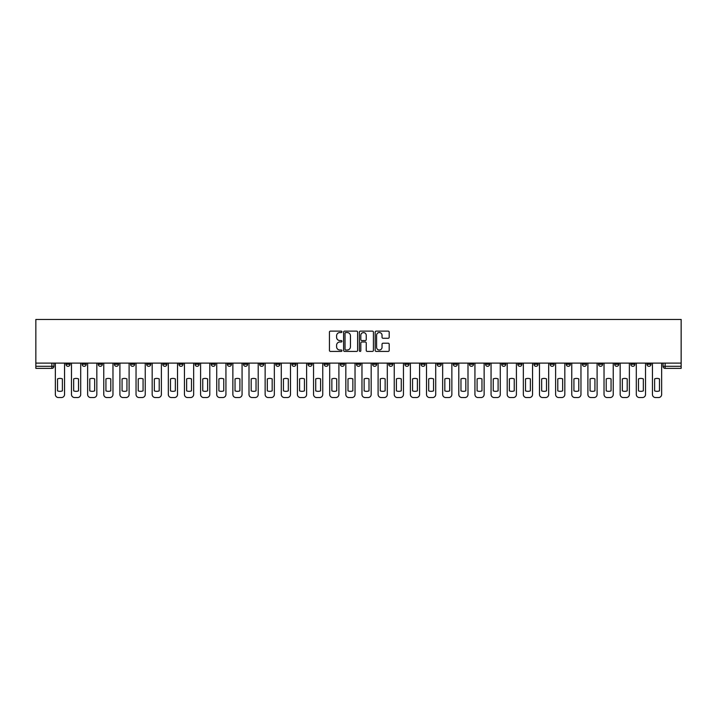 <?xml version="1.0" encoding="UTF-8"?>
<svg xmlns="http://www.w3.org/2000/svg" width="717" height="717" viewBox="0 0 717 717"><rect width="100%" height="100%" fill="white"/><g stroke="black" fill="none" stroke-linecap="round" stroke-linejoin="round"><path stroke-width="1.08" d="M341.946 331.837A0.708 0.708 0 0 0 341.238 331.12L330.447 331.12A1.013 1.013 0 0 0 329.435 332.141L329.435 350.416A1.013 1.013 0 0 0 330.447 351.429L341.238 351.429A0.708 0.708 0 0 0 341.946 350.721A0.708 0.708 0 0 0 341.238 350.013L339.84 350.013A3.253 3.253 0 0 1 336.596 346.759L336.596 345.236A3.253 3.253 0 0 1 339.84 341.991L341.238 341.991A0.708 0.708 0 0 0 341.946 341.274A0.708 0.708 0 0 0 341.238 340.566L339.84 340.566A3.253 3.253 0 0 1 336.596 337.313L336.596 335.789A3.253 3.253 0 0 1 339.84 332.545L341.238 332.545A0.708 0.708 0 0 0 341.946 331.837M598.498 363.107L598.498 364.245L602.63 364.245A2.07 2.07 0 0 1 600.568 366.306A2.07 2.07 0 0 1 598.498 364.245L598.498 363.107M501.667 363.107L501.667 364.245L505.808 364.245A2.07 2.07 0 0 1 503.737 366.306A2.07 2.07 0 0 1 501.667 364.245L501.667 363.107M485.534 363.107L485.534 364.245L489.666 364.245A2.07 2.07 0 0 1 487.605 366.306A2.07 2.07 0 0 1 485.534 364.245L485.534 363.107M388.704 363.107L388.704 364.245L392.844 364.245A2.07 2.07 0 0 1 390.774 366.306A2.07 2.07 0 0 1 388.704 364.245L388.704 363.107M372.571 363.107L372.571 364.245L376.703 364.245A2.07 2.07 0 0 1 374.641 366.306A2.07 2.07 0 0 1 372.571 364.245L372.571 363.107M356.43 363.107L356.43 364.245L360.57 364.245A2.07 2.07 0 0 1 358.5 366.306A2.07 2.07 0 0 1 356.43 364.245L356.43 363.107M324.156 363.107L324.156 364.245L328.296 364.245A2.07 2.07 0 0 1 326.226 366.306A2.07 2.07 0 0 1 324.156 364.245L324.156 363.107M291.882 364.245L291.882 363.107L291.882 364.245A2.07 2.07 0 0 0 293.952 366.306A2.07 2.07 0 0 1 291.882 364.245L296.022 364.245A2.07 2.07 0 0 1 293.952 366.306A2.07 2.07 0 0 0 296.022 364.245L296.022 363.107L296.022 364.245M275.74 364.245L275.74 363.107L275.74 364.245A2.07 2.07 0 0 0 277.811 366.306A2.07 2.07 0 0 1 275.74 364.245L279.881 364.245A2.07 2.07 0 0 1 277.811 366.306M259.608 364.245L259.608 363.107L259.608 364.245A2.07 2.07 0 0 0 261.678 366.306A2.07 2.07 0 0 1 259.608 364.245L263.739 364.245A2.07 2.07 0 0 1 261.678 366.306A2.07 2.07 0 0 0 263.739 364.245L263.739 363.107L263.739 364.245M243.466 363.107L243.466 364.245L247.607 364.245A2.07 2.07 0 0 1 245.537 366.306A2.07 2.07 0 0 1 243.466 364.245L243.466 363.107M227.334 363.107L227.334 364.245L231.466 364.245A2.07 2.07 0 0 1 229.395 366.306A2.07 2.07 0 0 1 227.334 364.245L227.334 363.107M211.192 363.107L211.192 364.245L215.333 364.245A2.07 2.07 0 0 1 213.263 366.306A2.07 2.07 0 0 1 211.192 364.245L211.192 363.107M195.051 364.245L195.051 363.107L195.051 364.245A2.07 2.07 0 0 0 197.121 366.306A2.07 2.07 0 0 1 195.051 364.245L199.192 364.245A2.07 2.07 0 0 1 197.121 366.306M162.777 364.245L162.777 363.107L162.777 364.245A2.07 2.07 0 0 0 164.847 366.306A2.07 2.07 0 0 1 162.777 364.245L166.918 364.245A2.07 2.07 0 0 1 164.847 366.306A2.07 2.07 0 0 0 166.918 364.245L166.918 363.107L166.918 364.245M146.644 364.245L146.644 363.107L146.644 364.245A2.07 2.07 0 0 0 148.706 366.306A2.07 2.07 0 0 1 146.644 364.245L150.776 364.245A2.07 2.07 0 0 1 148.706 366.306A2.07 2.07 0 0 0 150.776 364.245L150.776 363.107L150.776 364.245M130.503 364.245L130.503 363.107L130.503 364.245A2.07 2.07 0 0 0 132.573 366.306A2.07 2.07 0 0 1 130.503 364.245L134.644 364.245A2.07 2.07 0 0 1 132.573 366.306A2.07 2.07 0 0 0 134.644 364.245L134.644 363.107L134.644 364.245M114.37 364.245L114.37 363.107L114.37 364.245A2.07 2.07 0 0 0 116.432 366.306A2.07 2.07 0 0 1 114.37 364.245L118.502 364.245A2.07 2.07 0 0 1 116.432 366.306M98.229 364.245L98.229 363.107L98.229 364.245A2.07 2.07 0 0 0 100.299 366.306A2.07 2.07 0 0 1 98.229 364.245L102.37 364.245A2.07 2.07 0 0 1 100.299 366.306A2.07 2.07 0 0 0 102.37 364.245L102.37 363.107L102.37 364.245M82.088 364.245L82.088 363.107L82.088 364.245A2.07 2.07 0 0 0 84.158 366.306A2.07 2.07 0 0 1 82.088 364.245L86.228 364.245A2.07 2.07 0 0 1 84.158 366.306A2.07 2.07 0 0 0 86.228 364.245L86.228 363.107L86.228 364.245M388.175 338.281A1.013 1.013 0 0 0 389.188 337.268L389.188 332.141A1.013 1.013 0 0 0 388.175 331.12L376.192 331.12A1.013 1.013 0 0 0 375.179 332.141L375.179 350.416A1.013 1.013 0 0 0 376.192 351.429L388.175 351.429A1.013 1.013 0 0 0 389.188 350.416L389.188 344.223A1.013 1.013 0 0 0 388.175 343.201L383.048 343.201A1.013 1.013 0 0 0 382.036 344.223L382.036 347.288A2.716 2.716 0 0 1 379.32 350.013A2.716 2.716 0 0 1 376.595 347.288L376.595 335.26A2.716 2.716 0 0 1 379.32 332.545A2.716 2.716 0 0 1 382.036 335.26L382.036 337.268A1.013 1.013 0 0 0 383.048 338.281L388.175 338.281M681.15 363.107L35.85 363.107L35.85 319.45L681.15 319.45L681.15 368.377L665.116 368.377A2.07 2.07 0 0 1 663.046 366.306L681.15 366.306M357.613 332.141A1.013 1.013 0 0 0 356.6 331.12L344.617 331.12A1.013 1.013 0 0 0 343.595 332.141L343.595 350.416A1.013 1.013 0 0 0 344.617 351.429L356.6 351.429A1.013 1.013 0 0 0 357.613 350.416L357.613 332.141M360.4 331.12L372.383 331.12A1.013 1.013 0 0 1 373.405 332.141L373.405 350.416A1.013 1.013 0 0 1 372.383 351.429L367.256 351.429A1.013 1.013 0 0 1 366.244 350.416L366.244 343.004A1.013 1.013 0 0 0 365.231 341.991L361.825 341.991A1.013 1.013 0 0 0 360.812 343.004L360.812 350.721A0.708 0.708 0 0 1 360.095 351.429A0.708 0.708 0 0 1 359.387 350.721L359.387 332.141A1.013 1.013 0 0 1 360.4 331.12M663.046 363.107L663.046 366.306M53.954 363.107L53.954 366.306L53.954 363.107M51.884 363.107L51.884 368.377L35.85 368.377L35.85 366.306L53.954 366.306A2.07 2.07 0 0 1 51.884 368.377A2.07 2.07 0 0 0 53.954 366.306M35.85 363.107L35.85 366.306M651.045 363.107L651.045 364.245A2.07 2.07 0 0 1 648.975 366.306A2.07 2.07 0 0 1 646.913 364.245L651.045 364.245A2.07 2.07 0 0 1 648.975 366.306M646.913 363.107L646.913 364.245M634.912 363.107L634.912 364.245A2.07 2.07 0 0 1 632.842 366.306A2.07 2.07 0 0 1 630.772 364.245A2.07 2.07 0 0 0 632.842 366.306M630.772 363.107L630.772 364.245L634.912 364.245M618.771 363.107L618.771 364.245A2.07 2.07 0 0 1 616.701 366.306A2.07 2.07 0 0 1 614.63 364.245L618.771 364.245M614.63 363.107L614.63 364.245M602.63 363.107L602.63 364.245A2.07 2.07 0 0 1 600.568 366.306M586.497 363.107L586.497 364.245A2.07 2.07 0 0 1 584.427 366.306A2.07 2.07 0 0 1 582.356 364.245L586.497 364.245M582.356 363.107L582.356 364.245M570.356 363.107L570.356 364.245A2.07 2.07 0 0 1 568.294 366.306A2.07 2.07 0 0 1 566.224 364.245L570.356 364.245M566.224 363.107L566.224 364.245M554.223 363.107L554.223 364.245A2.07 2.07 0 0 1 552.153 366.306A2.07 2.07 0 0 1 550.082 364.245A2.07 2.07 0 0 0 552.153 366.306M550.082 363.107L550.082 364.245L554.223 364.245M538.082 363.107L538.082 364.245A2.07 2.07 0 0 1 536.011 366.306A2.07 2.07 0 0 1 533.95 364.245L538.082 364.245M533.95 363.107L533.95 364.245M521.949 363.107L521.949 364.245A2.07 2.07 0 0 1 519.879 366.306A2.07 2.07 0 0 1 517.808 364.245L521.949 364.245M517.808 363.107L517.808 364.245M505.808 363.107L505.808 364.245M489.666 363.107L489.666 364.245L489.666 363.107M473.534 363.107L473.534 364.245A2.07 2.07 0 0 1 471.463 366.306A2.07 2.07 0 0 1 469.393 364.245L473.534 364.245M469.393 363.107L469.393 364.245M457.392 363.107L457.392 364.245A2.07 2.07 0 0 1 455.322 366.306A2.07 2.07 0 0 1 453.261 364.245L457.392 364.245M453.261 363.107L453.261 364.245M441.26 363.107L441.26 364.245A2.07 2.07 0 0 1 439.189 366.306A2.07 2.07 0 0 1 437.119 364.245L441.26 364.245M437.119 363.107L437.119 364.245M425.118 363.107L425.118 364.245A2.07 2.07 0 0 1 423.048 366.306A2.07 2.07 0 0 1 420.978 364.245L425.118 364.245M420.978 363.107L420.978 364.245M408.986 363.107L408.986 364.245A2.07 2.07 0 0 1 406.915 366.306A2.07 2.07 0 0 1 404.845 364.245L408.986 364.245M404.845 363.107L404.845 364.245M392.844 363.107L392.844 364.245A2.07 2.07 0 0 1 390.774 366.306M376.703 363.107L376.703 364.245M360.57 364.245L360.57 363.107L360.57 364.245A2.07 2.07 0 0 1 358.5 366.306M344.429 363.107L344.429 364.245A2.07 2.07 0 0 1 342.359 366.306A2.07 2.07 0 0 1 340.297 364.245A2.07 2.07 0 0 0 342.359 366.306A2.07 2.07 0 0 0 344.429 364.245L340.297 364.245L340.297 363.107M328.296 364.245L328.296 363.107L328.296 364.245A2.07 2.07 0 0 1 326.226 366.306M312.155 363.107L312.155 364.245A2.07 2.07 0 0 1 310.085 366.306A2.07 2.07 0 0 1 308.014 364.245A2.07 2.07 0 0 0 310.085 366.306M308.014 363.107L308.014 364.245L312.155 364.245M279.881 363.107L279.881 364.245L279.881 363.107M247.607 364.245L247.607 363.107L247.607 364.245A2.07 2.07 0 0 1 245.537 366.306M231.466 364.245L231.466 363.107L231.466 364.245A2.07 2.07 0 0 1 229.395 366.306M215.333 364.245L215.333 363.107L215.333 364.245A2.07 2.07 0 0 1 213.263 366.306M199.192 363.107L199.192 364.245L199.192 363.107M183.05 364.245L183.05 363.107L183.05 364.245A2.07 2.07 0 0 1 180.989 366.306A2.07 2.07 0 0 1 178.918 364.245L183.05 364.245A2.07 2.07 0 0 1 180.989 366.306M178.918 363.107L178.918 364.245M118.502 363.107L118.502 364.245L118.502 363.107M70.087 363.107L70.087 364.245A2.07 2.07 0 0 1 68.025 366.306A2.07 2.07 0 0 1 65.955 364.245A2.07 2.07 0 0 0 68.025 366.306A2.07 2.07 0 0 0 70.087 364.245L70.087 363.107M65.955 363.107L65.955 364.245L70.087 364.245M345.728 332.545A0.708 0.708 0 0 0 345.02 333.253L345.02 349.296A0.708 0.708 0 0 0 345.728 350.013L347.207 350.013A3.253 3.253 0 0 0 350.452 346.759L350.452 335.789A3.253 3.253 0 0 0 347.207 332.545L345.728 332.545M366.244 335.314A2.716 2.716 0 0 0 363.528 332.598A2.716 2.716 0 0 0 360.812 335.314L360.812 339.553A1.013 1.013 0 0 0 361.825 340.566L365.231 340.566A1.013 1.013 0 0 0 366.244 339.553L366.244 335.314M57.521 378.89L57.521 390.873L57.521 378.89A6.462 6.462 0 0 1 62.388 378.89A6.462 6.462 0 0 0 57.521 378.89M62.388 390.873L62.388 378.89L62.388 390.873A6.462 6.462 0 0 1 57.521 390.873M55.352 394.449L55.352 363.107L55.352 394.449A3.101 3.101 0 0 0 58.453 397.55L61.456 397.55A3.101 3.101 0 0 0 64.557 394.449L64.557 363.107L64.557 394.449M58.453 397.55L61.456 397.55M73.663 378.89L73.663 390.873L73.663 378.89A6.462 6.462 0 0 1 78.52 378.89A6.462 6.462 0 0 0 73.663 378.89M78.52 390.873L78.52 378.89L78.52 390.873A6.462 6.462 0 0 1 73.663 390.873M71.485 394.449L71.485 363.107L71.485 394.449A3.101 3.101 0 0 0 74.595 397.55L77.588 397.55A3.101 3.101 0 0 0 80.698 394.449L80.698 363.107L80.698 394.449M89.795 378.89L89.795 390.873A6.462 6.462 0 0 0 94.662 390.873A6.462 6.462 0 0 1 89.795 390.873L89.795 378.89A6.462 6.462 0 0 1 94.662 378.89L94.662 390.873L94.662 378.89M87.626 394.449L87.626 363.107L87.626 394.449A3.101 3.101 0 0 0 90.727 397.55L93.73 397.55A3.101 3.101 0 0 0 96.831 394.449L96.831 363.107L96.831 394.449M105.937 378.89L105.937 390.873A6.462 6.462 0 0 0 110.794 390.873A6.462 6.462 0 0 1 105.937 390.873L105.937 378.89A6.462 6.462 0 0 1 110.794 378.89L110.794 390.873L110.794 378.89M103.759 394.449L103.759 363.107L103.759 394.449A3.101 3.101 0 0 0 106.869 397.55L109.862 397.55A3.101 3.101 0 0 0 112.972 394.449L112.972 363.107L112.972 394.449M74.595 397.55L77.588 397.55M90.727 397.55L93.73 397.55M106.869 397.55L109.862 397.55M122.069 378.89L122.069 390.873A6.462 6.462 0 0 0 126.936 390.873A6.462 6.462 0 0 1 122.069 390.873L122.069 378.89A6.462 6.462 0 0 1 126.936 378.89L126.936 390.873L126.936 378.89M119.9 394.449L119.9 363.107L119.9 394.449A3.101 3.101 0 0 0 123.001 397.55L126.004 397.55A3.101 3.101 0 0 0 129.105 394.449L129.105 363.107L129.105 394.449M138.211 378.89L138.211 390.873L138.211 378.89A6.462 6.462 0 0 1 143.068 378.89L143.068 390.873A6.462 6.462 0 0 1 138.211 390.873M136.042 394.449L136.042 363.107L136.042 394.449A3.101 3.101 0 0 0 139.143 397.55L142.145 397.55A3.101 3.101 0 0 0 145.246 394.449L145.246 363.107L145.246 394.449M123.001 397.55L126.004 397.55M143.068 378.89L143.068 390.873M139.143 397.55L142.145 397.55M154.352 378.89L154.352 390.873A6.462 6.462 0 0 0 159.21 390.873A6.462 6.462 0 0 1 154.352 390.873L154.352 378.89A6.462 6.462 0 0 1 159.21 378.89L159.21 390.873L159.21 378.89M152.174 394.449L152.174 363.107L152.174 394.449A3.101 3.101 0 0 0 155.275 397.55L158.278 397.55A3.101 3.101 0 0 0 161.379 394.449L161.379 363.107L161.379 394.449M170.485 378.89L170.485 390.873A6.462 6.462 0 0 0 175.351 390.873A6.462 6.462 0 0 1 170.485 390.873L170.485 378.89A6.462 6.462 0 0 1 175.351 378.89L175.351 390.873L175.351 378.89M168.316 394.449L168.316 363.107L168.316 394.449A3.101 3.101 0 0 0 171.417 397.55L174.419 397.55A3.101 3.101 0 0 0 177.52 394.449L177.52 363.107L177.52 394.449M186.626 378.89L186.626 390.873L186.626 378.89A6.462 6.462 0 0 1 191.484 378.89L191.484 390.873A6.462 6.462 0 0 1 186.626 390.873M184.448 394.449L184.448 363.107L184.448 394.449A3.101 3.101 0 0 0 187.558 397.55L190.552 397.55A3.101 3.101 0 0 0 193.662 394.449L193.662 363.107L193.662 394.449M202.759 378.89L202.759 390.873L202.759 378.89A6.462 6.462 0 0 1 207.625 378.89L207.625 390.873A6.462 6.462 0 0 1 202.759 390.873M200.59 394.449L200.59 363.107L200.59 394.449A3.101 3.101 0 0 0 203.691 397.55L206.693 397.55A3.101 3.101 0 0 0 209.794 394.449L209.794 363.107L209.794 394.449M218.9 378.89L218.9 390.873A6.462 6.462 0 0 0 223.758 390.873A6.462 6.462 0 0 1 218.9 390.873L218.9 378.89A6.462 6.462 0 0 1 223.758 378.89A6.462 6.462 0 0 0 218.9 378.89M223.758 378.89L223.758 390.873L223.758 378.89M216.722 394.449L216.722 363.107L216.722 394.449A3.101 3.101 0 0 0 219.832 397.55L222.826 397.55A3.101 3.101 0 0 0 225.936 394.449L225.936 363.107L225.936 394.449M235.033 378.89L235.033 390.873A6.462 6.462 0 0 0 239.899 390.873A6.462 6.462 0 0 1 235.033 390.873L235.033 378.89A6.462 6.462 0 0 1 239.899 378.89L239.899 390.873L239.899 378.89M232.864 394.449L232.864 363.107L232.864 394.449A3.101 3.101 0 0 0 235.965 397.55L238.967 397.55A3.101 3.101 0 0 0 242.068 394.449L242.068 363.107L242.068 394.449M251.174 378.89L251.174 390.873L251.174 378.89A6.462 6.462 0 0 1 256.032 378.89L256.032 390.873A6.462 6.462 0 0 1 251.174 390.873M249.005 394.449L249.005 363.107L249.005 394.449A3.101 3.101 0 0 0 252.106 397.55L255.109 397.55A3.101 3.101 0 0 0 258.21 394.449L258.21 363.107L258.21 394.449M267.316 378.89L267.316 390.873L267.316 378.89A6.462 6.462 0 0 1 272.173 378.89L272.173 390.873A6.462 6.462 0 0 1 267.316 390.873M265.138 394.449L265.138 363.107L265.138 394.449A3.101 3.101 0 0 0 268.239 397.55L271.241 397.55A3.101 3.101 0 0 0 274.342 394.449L274.342 363.107L274.342 394.449M155.275 397.55L158.278 397.55M171.417 397.55L174.419 397.55M191.484 378.89L191.484 390.873M187.558 397.55L190.552 397.55M207.625 378.89L207.625 390.873M203.691 397.55L206.693 397.55M219.832 397.55L222.826 397.55M235.965 397.55L238.967 397.55M256.032 378.89L256.032 390.873M252.106 397.55L255.109 397.55M272.173 378.89L272.173 390.873M268.239 397.55L271.241 397.55M283.448 378.89L283.448 390.873A6.462 6.462 0 0 0 288.315 390.873A6.462 6.462 0 0 1 283.448 390.873L283.448 378.89A6.462 6.462 0 0 1 288.315 378.89L288.315 390.873L288.315 378.89M281.279 394.449L281.279 363.107L281.279 394.449A3.101 3.101 0 0 0 284.38 397.55L287.383 397.55A3.101 3.101 0 0 0 290.484 394.449L290.484 363.107L290.484 394.449M299.589 378.89L299.589 390.873L299.589 378.89A6.462 6.462 0 0 1 304.447 378.89L304.447 390.873A6.462 6.462 0 0 1 299.589 390.873M297.412 394.449L297.412 363.107L297.412 394.449A3.101 3.101 0 0 0 300.522 397.55L303.515 397.55A3.101 3.101 0 0 0 306.625 394.449L306.625 363.107L306.625 394.449M315.722 378.89L315.722 390.873L315.722 378.89A6.462 6.462 0 0 1 320.589 378.89L320.589 390.873A6.462 6.462 0 0 1 315.722 390.873M313.553 394.449L313.553 363.107L313.553 394.449A3.101 3.101 0 0 0 316.654 397.55L319.657 397.55A3.101 3.101 0 0 0 322.758 394.449L322.758 363.107L322.758 394.449M331.863 378.89L331.863 390.873L331.863 378.89A6.462 6.462 0 0 1 336.721 378.89L336.721 390.873A6.462 6.462 0 0 1 331.863 390.873M329.695 394.449L329.695 363.107L329.695 394.449A3.101 3.101 0 0 0 332.796 397.55L335.789 397.55A3.101 3.101 0 0 0 338.899 394.449L338.899 363.107L338.899 394.449M347.996 378.89L347.996 390.873L347.996 378.89A6.462 6.462 0 0 1 352.863 378.89L352.863 390.873A6.462 6.462 0 0 1 347.996 390.873M345.827 394.449L345.827 363.107L345.827 394.449A3.101 3.101 0 0 0 348.928 397.55L351.93 397.55A3.101 3.101 0 0 0 355.032 394.449L355.032 363.107L355.032 394.449M364.137 378.89L364.137 390.873L364.137 378.89A6.462 6.462 0 0 1 369.004 378.89L369.004 390.873A6.462 6.462 0 0 1 364.137 390.873M361.968 394.449L361.968 363.107L361.968 394.449A3.101 3.101 0 0 0 365.07 397.55L368.072 397.55A3.101 3.101 0 0 0 371.173 394.449L371.173 363.107L371.173 394.449M380.279 378.89L380.279 390.873A6.462 6.462 0 0 0 385.137 390.873A6.462 6.462 0 0 1 380.279 390.873L380.279 378.89A6.462 6.462 0 0 1 385.137 378.89L385.137 390.873L385.137 378.89M378.101 394.449L378.101 363.107L378.101 394.449A3.101 3.101 0 0 0 381.211 397.55L384.204 397.55A3.101 3.101 0 0 0 387.305 394.449L387.305 363.107L387.305 394.449M396.411 378.89L396.411 390.873A6.462 6.462 0 0 0 401.278 390.873A6.462 6.462 0 0 1 396.411 390.873L396.411 378.89A6.462 6.462 0 0 1 401.278 378.89L401.278 390.873L401.278 378.89M394.242 394.449L394.242 363.107L394.242 394.449A3.101 3.101 0 0 0 397.343 397.55L400.346 397.55A3.101 3.101 0 0 0 403.447 394.449L403.447 363.107L403.447 394.449M412.553 378.89L412.553 390.873A6.462 6.462 0 0 0 417.411 390.873A6.462 6.462 0 0 1 412.553 390.873L412.553 378.89A6.462 6.462 0 0 1 417.411 378.89L417.411 390.873L417.411 378.89M410.375 394.449L410.375 363.107L410.375 394.449A3.101 3.101 0 0 0 413.485 397.55L416.478 397.55A3.101 3.101 0 0 0 419.588 394.449L419.588 363.107L419.588 394.449M428.685 378.89L428.685 390.873A6.462 6.462 0 0 0 433.552 390.873A6.462 6.462 0 0 1 428.685 390.873L428.685 378.89A6.462 6.462 0 0 1 433.552 378.89L433.552 390.873L433.552 378.89M426.516 394.449L426.516 363.107L426.516 394.449A3.101 3.101 0 0 0 429.617 397.55L432.62 397.55A3.101 3.101 0 0 0 435.721 394.449L435.721 363.107L435.721 394.449M444.827 378.89L444.827 390.873A6.462 6.462 0 0 0 449.684 390.873A6.462 6.462 0 0 1 444.827 390.873L444.827 378.89A6.462 6.462 0 0 1 449.684 378.89L449.684 390.873L449.684 378.89M442.658 394.449L442.658 363.107L442.658 394.449A3.101 3.101 0 0 0 445.759 397.55L448.761 397.55A3.101 3.101 0 0 0 451.862 394.449L451.862 363.107L451.862 394.449M460.968 378.89L460.968 390.873A6.462 6.462 0 0 0 465.826 390.873A6.462 6.462 0 0 1 460.968 390.873L460.968 378.89A6.462 6.462 0 0 1 465.826 378.89L465.826 390.873L465.826 378.89M458.79 394.449L458.79 363.107L458.79 394.449A3.101 3.101 0 0 0 461.891 397.55L464.894 397.55A3.101 3.101 0 0 0 467.995 394.449L467.995 363.107L467.995 394.449M477.101 378.89L477.101 390.873A6.462 6.462 0 0 0 481.967 390.873A6.462 6.462 0 0 1 477.101 390.873L477.101 378.89A6.462 6.462 0 0 1 481.967 378.89L481.967 390.873L481.967 378.89M474.932 394.449L474.932 363.107L474.932 394.449A3.101 3.101 0 0 0 478.033 397.55L481.035 397.55A3.101 3.101 0 0 0 484.136 394.449L484.136 363.107L484.136 394.449M493.242 378.89L493.242 390.873L493.242 378.89A6.462 6.462 0 0 1 498.1 378.89A6.462 6.462 0 0 0 493.242 378.89M498.1 390.873L498.1 378.89L498.1 390.873A6.462 6.462 0 0 1 493.242 390.873M491.064 394.449L491.064 363.107L491.064 394.449A3.101 3.101 0 0 0 494.174 397.55L497.168 397.55A3.101 3.101 0 0 0 500.278 394.449L500.278 363.107L500.278 394.449M509.375 378.89L509.375 390.873A6.462 6.462 0 0 0 514.241 390.873A6.462 6.462 0 0 1 509.375 390.873L509.375 378.89A6.462 6.462 0 0 1 514.241 378.89L514.241 390.873L514.241 378.89M507.206 394.449L507.206 363.107L507.206 394.449A3.101 3.101 0 0 0 510.307 397.55L513.309 397.55A3.101 3.101 0 0 0 516.41 394.449L516.41 363.107L516.41 394.449M284.38 397.55L287.383 397.55M304.447 378.89L304.447 390.873M300.522 397.55L303.515 397.55M320.589 378.89L320.589 390.873M316.654 397.55L319.657 397.55M336.721 378.89L336.721 390.873M332.796 397.55L335.789 397.55M352.863 378.89L352.863 390.873M348.928 397.55L351.93 397.55M369.004 378.89L369.004 390.873M365.07 397.55L368.072 397.55M381.211 397.55L384.204 397.55M397.343 397.55L400.346 397.55M413.485 397.55L416.478 397.55M429.617 397.55L432.62 397.55M445.759 397.55L448.761 397.55M461.891 397.55L464.894 397.55M478.033 397.55L481.035 397.55M494.174 397.55L497.168 397.55M510.307 397.55L513.309 397.55M525.516 378.89L525.516 390.873L525.516 378.89A6.462 6.462 0 0 1 530.374 378.89A6.462 6.462 0 0 0 525.516 378.89M530.374 390.873L530.374 378.89L530.374 390.873A6.462 6.462 0 0 1 525.516 390.873M523.338 394.449L523.338 363.107L523.338 394.449A3.101 3.101 0 0 0 526.448 397.55L529.442 397.55A3.101 3.101 0 0 0 532.552 394.449L532.552 363.107L532.552 394.449M526.448 397.55L529.442 397.55M541.649 378.89L541.649 390.873A6.462 6.462 0 0 0 546.515 390.873A6.462 6.462 0 0 1 541.649 390.873L541.649 378.89A6.462 6.462 0 0 1 546.515 378.89L546.515 390.873L546.515 378.89M539.48 394.449L539.48 363.107L539.48 394.449A3.101 3.101 0 0 0 542.581 397.55L545.583 397.55A3.101 3.101 0 0 0 548.684 394.449L548.684 363.107L548.684 394.449M542.581 397.55L545.583 397.55M557.79 378.89L557.79 390.873A6.462 6.462 0 0 0 562.648 390.873A6.462 6.462 0 0 1 557.79 390.873L557.79 378.89A6.462 6.462 0 0 1 562.648 378.89A6.462 6.462 0 0 0 557.79 378.89M562.648 378.89L562.648 390.873L562.648 378.89M555.621 394.449L555.621 363.107L555.621 394.449A3.101 3.101 0 0 0 558.722 397.55L561.725 397.55A3.101 3.101 0 0 0 564.826 394.449L564.826 363.107L564.826 394.449M558.722 397.55L561.725 397.55M573.932 378.89L573.932 390.873A6.462 6.462 0 0 0 578.789 390.873A6.462 6.462 0 0 1 573.932 390.873L573.932 378.89A6.462 6.462 0 0 1 578.789 378.89L578.789 390.873L578.789 378.89M571.754 394.449L571.754 363.107L571.754 394.449A3.101 3.101 0 0 0 574.855 397.55L577.857 397.55A3.101 3.101 0 0 0 580.958 394.449L580.958 363.107L580.958 394.449M574.855 397.55L577.857 397.55M590.064 378.89L590.064 390.873A6.462 6.462 0 0 0 594.931 390.873A6.462 6.462 0 0 1 590.064 390.873L590.064 378.89A6.462 6.462 0 0 1 594.931 378.89A6.462 6.462 0 0 0 590.064 378.89M594.931 378.89L594.931 390.873L594.931 378.89M587.895 394.449L587.895 363.107L587.895 394.449A3.101 3.101 0 0 0 590.996 397.55L593.999 397.55A3.101 3.101 0 0 0 597.1 394.449L597.1 363.107L597.1 394.449M590.996 397.55L593.999 397.55M606.206 378.89L606.206 390.873A6.462 6.462 0 0 0 611.063 390.873A6.462 6.462 0 0 1 606.206 390.873L606.206 378.89A6.462 6.462 0 0 1 611.063 378.89A6.462 6.462 0 0 0 606.206 378.89M611.063 378.89L611.063 390.873L611.063 378.89M604.028 394.449L604.028 363.107L604.028 394.449A3.101 3.101 0 0 0 607.138 397.55L610.131 397.55A3.101 3.101 0 0 0 613.241 394.449L613.241 363.107L613.241 394.449M607.138 397.55L610.131 397.55M622.338 378.89L622.338 390.873A6.462 6.462 0 0 0 627.205 390.873A6.462 6.462 0 0 1 622.338 390.873L622.338 378.89A6.462 6.462 0 0 1 627.205 378.89A6.462 6.462 0 0 0 622.338 378.89M627.205 378.89L627.205 390.873L627.205 378.89M620.169 394.449L620.169 363.107L620.169 394.449A3.101 3.101 0 0 0 623.27 397.55L626.273 397.55A3.101 3.101 0 0 0 629.374 394.449L629.374 363.107L629.374 394.449M623.27 397.55L626.273 397.55M638.48 378.89L638.48 390.873A6.462 6.462 0 0 0 643.337 390.873A6.462 6.462 0 0 1 638.48 390.873L638.48 378.89A6.462 6.462 0 0 1 643.337 378.89A6.462 6.462 0 0 0 638.48 378.89M643.337 378.89L643.337 390.873L643.337 378.89M636.302 394.449L636.302 363.107L636.302 394.449A3.101 3.101 0 0 0 639.412 397.55L642.405 397.55A3.101 3.101 0 0 0 645.515 394.449L645.515 363.107L645.515 394.449M639.412 397.55L642.405 397.55M654.612 378.89L654.612 390.873A6.462 6.462 0 0 0 659.479 390.873A6.462 6.462 0 0 1 654.612 390.873L654.612 378.89A6.462 6.462 0 0 1 659.479 378.89A6.462 6.462 0 0 0 654.612 378.89M659.479 378.89L659.479 390.873L659.479 378.89M652.443 394.449L652.443 363.107L652.443 394.449A3.101 3.101 0 0 0 655.544 397.55L658.547 397.55A3.101 3.101 0 0 0 661.648 394.449L661.648 363.107L661.648 394.449M655.544 397.55L658.547 397.55M665.116 363.107L665.116 368.377"/></g></svg>
